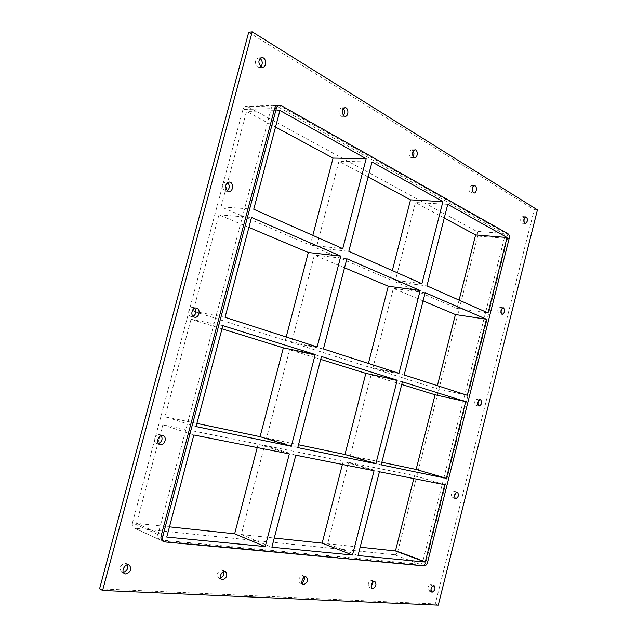 <?xml version="1.0" encoding="UTF-8"?>
<svg xmlns="http://www.w3.org/2000/svg" width="637" height="637" viewBox="0 0 637 637"><rect width="100%" height="100%" fill="white"/><g stroke="black" fill="none" stroke-linecap="round" stroke-linejoin="round"><path stroke-width="0.48" stroke-dasharray="3.19 2.39" d="M260.143 58.405L258.351 57.895C254.712 60.101 254.489 63.135 257.667 67.012L259.259 67.411L260.931 66.63M223.667 571.54L221.66 569.932C217.313 571.787 216.309 574.502 218.658 578.085L220.545 578.133M343.295 108.545L341.559 107.764C338.271 109.731 337.96 112.494 340.636 116.069L341.766 116.38L343.462 115.52M304.351 577.241L302.607 575.545C298.841 577.345 297.981 579.861 300.035 583.086L301.97 582.871M413.206 150.818L411.542 149.767C408.588 151.55 408.237 154.09 410.499 157.387L411.335 157.626L413.047 156.622M373.003 582.186L371.475 580.315C368.186 582.059 367.43 584.392 369.221 587.33L371.204 586.82M472.805 186.967L471.237 185.614C468.577 187.262 468.219 189.611 470.146 192.653L470.783 192.844L472.511 191.641M501.51 308.993L500.156 307.297C497.529 308.841 497.099 311.015 498.851 313.826L500.945 312.663M227.528 182.5L225.864 181.879C221.549 183.966 221.119 186.991 224.566 190.957L227.282 190.758M478.594 400.609L477.352 398.85C474.493 400.402 473.984 402.576 475.823 405.379L477.774 404.336M194.619 308.26L193.075 307.464C188.679 306.397 186.665 315.371 191.052 316.485L193.083 316.39M455.471 493.118L454.229 491.223C451.283 492.807 450.693 494.989 452.453 497.752L454.396 496.812M161.312 435.7L159.513 434.577C155.149 433.486 152.339 442.253 156.654 443.503L158.414 443.583M127.511 564.828L125.155 563.243C120.082 565.123 118.888 568.069 121.563 572.098L123.371 572.376M524.219 218.276L522.762 216.572C520.373 218.109 519.999 220.291 521.663 223.117L523.901 221.772M432.101 586.542L430.787 584.424C427.881 586.104 427.212 588.285 428.781 590.969L430.811 590.109M421.909 283.672L389.995 279.579L392.312 270.574M398.985 373.298L367.573 366.657L368.401 363.456M342.395 464.437L343.216 461.268L374.07 470.711M447.755 204.342L415.435 202.502L395.059 281.761L426.925 285.886M379.429 471.77L348.614 462.358L327.689 543.727L358.018 555.552M425.19 292.686L393.355 288.37L372.796 368.321L404.161 374.97M402.409 381.826L371.084 374.986L350.342 455.638L381.197 464.851M444.26 218.045L415.435 202.502M343.216 461.268L264.618 445.398L241.304 534.515L274.268 538.034M241.304 534.515L271.88 547.223M327.689 543.727L360.16 547.191M350.342 455.638L381.858 462.255M444.745 484.717L414.544 475.672L348.614 462.358M372.796 368.321L436.632 388.61L467.287 395.29M401.732 384.469L371.084 374.986M395.059 281.761L456.976 308.419L488.046 312.942M368.114 176.982L338.956 161.265L316.302 247.849L389.995 279.579M316.302 247.849L348.797 251.312M423.087 300.903L393.355 288.37M158 534.531L132.472 522.905C131.955 525.35 132.544 527.046 134.24 528.001L159.744 539.746C158.048 538.783 157.458 537.047 158 534.531L271.187 108.632C271.808 106.61 272.915 105.519 274.515 105.368L276.068 105.766L503.182 233.389C504.369 234.32 504.743 235.945 504.297 238.262L423.008 560.584C422.283 562.901 421.184 564.103 419.711 564.207L160.739 540.017M132.472 522.905L242.944 109.492L271.187 108.632M276.068 105.766L247.785 106.698L246.24 106.315C244.648 106.467 243.549 107.526 242.944 109.492M247.785 106.698L476.54 231.311L503.182 233.389M504.297 238.262L477.702 236.08C478.132 233.811 477.75 232.218 476.54 231.311M477.702 236.08L397.791 551.204L423.008 560.584M419.711 564.207L394.486 554.716C395.975 554.636 397.074 553.465 397.791 551.204M394.486 554.716L135.227 528.272M413.803 478.586L414.544 475.672M436.632 388.61L437.38 385.664M320.706 359.387L289.636 349.777L266.545 438.041L298.514 444.753M344.521 267.771L314.415 255.071L291.539 342.483L367.573 366.657M275.534 127.066L246.527 111.419L221.055 206.834L310.227 245.237L312.807 235.379M248.9 227.433L218.929 214.796L193.178 311.214L285.272 340.492L286.196 336.989M222.002 328.843L191.036 319.264L165.015 416.717L196.913 423.414M456.976 308.419L459.078 300.123M257.229 447.556L258.136 444.093L162.841 424.847L136.549 523.343L169.466 526.855M297.774 447.604L266.545 438.041M196.069 426.575L165.015 416.717M264.618 445.398L295.799 455.2M289.325 453.918L258.136 444.093M162.841 424.847L193.839 434.991M323.413 348.972L291.539 342.483M285.272 340.492L317.162 346.958M225.06 317.306L193.178 311.214M289.636 349.777L321.454 356.497M191.036 319.264L222.846 325.634M218.929 214.796L251.543 217.472M136.549 523.343L166.759 537.055M346.862 258.757L314.415 255.071M342.754 248.637L310.227 245.237M372.016 161.981L338.956 161.265M253.733 209.231L221.055 206.834M279.93 110.48L246.527 111.419M248.717 32.232L534.244 209.684L435.27 603.932L99.571 588.827M162.849 541.179L422.753 565.353C424.226 565.25 425.325 564.04 426.049 561.715L507.506 238.525C507.952 236.2 507.585 234.575 506.391 233.644L279.5 105.646L277.955 105.248M537.429 209.868L534.244 209.684M438.264 605.15L435.27 603.932M426.049 561.715L427.578 562.288M424.282 565.927L422.753 565.353M163.844 541.442L165.405 542.159M509.114 238.66L507.506 238.525M506.391 233.644L508.007 233.771M281.228 105.591L279.5 105.646M259.259 67.411L262.723 67.156M258.351 57.895L261.815 57.609M218.658 578.085L221.772 579.559M222.432 570.131L225.546 571.564M341.766 116.38L345.198 116.308M341.559 107.764L344.991 107.669M300.035 583.086L303.14 584.455M303.172 575.681L306.286 577.018M411.335 157.626L414.703 157.689M411.542 149.767L414.918 149.799M369.221 587.33L372.287 588.604M371.904 580.411L374.978 581.669M470.783 192.844L474.063 192.995M471.237 185.614L474.533 185.741M499.145 313.914L502.29 314.367M500.156 307.297L503.31 307.735M225.578 191.204L228.946 191.395M225.864 181.879L229.232 182.039M475.911 405.403L479.016 406.103M477.352 398.85L480.457 399.526M191.355 316.557L194.619 317.202M193.075 307.464L196.339 308.077M452.453 497.752L455.511 498.691M454.34 491.246L457.406 492.17M156.654 443.503L159.815 444.618M159.903 434.681L163.072 435.756M121.563 572.098L124.613 573.682M126.253 563.546L129.319 565.099M522.149 223.268L525.35 223.491M522.762 216.572L525.963 216.771M428.781 590.969L431.79 592.163M431.114 584.495L434.131 585.674M159.744 539.746L134.24 528.001M274.515 105.368L246.24 106.315"/><path stroke-width="0.96" d="M261.122 66.758C257.945 62.864 258.176 59.814 261.815 57.609C266.218 57.027 267.15 67.068 262.723 67.156L261.122 66.758M260.931 66.63C262.906 63.724 262.643 60.977 260.143 58.405M222.576 579.758L221.772 579.559C218.133 578.077 222.098 569.725 225.546 571.564C227.919 575.131 226.931 577.863 222.576 579.758M220.545 578.133C223.189 576.676 224.224 574.478 223.667 571.54M344.06 115.998C341.392 112.415 341.703 109.636 344.991 107.669C348.742 107.358 348.949 116.436 345.198 116.308L344.06 115.998M343.462 115.52C344.983 113.155 344.928 110.838 343.295 108.545M303.73 584.591L303.14 584.455C300.011 583.293 303.308 575.514 306.286 577.018C308.348 580.227 307.496 582.751 303.73 584.591M301.97 582.871C303.857 581.47 304.653 579.598 304.351 577.241M413.867 157.443C411.613 154.138 411.964 151.59 414.918 149.799C418.135 149.647 417.904 157.928 414.703 157.689L413.867 157.443M413.047 156.622C414.169 154.703 414.217 152.769 413.206 150.818M372.733 588.707L372.287 588.604C369.579 587.672 372.398 580.411 374.978 581.669C376.778 584.583 376.029 586.932 372.733 588.707M371.204 586.82L373.003 582.186M473.434 192.804C471.507 189.754 471.874 187.397 474.533 185.741C477.312 185.685 476.818 193.298 474.063 192.995L473.434 192.804M472.511 191.641L472.805 186.967M501.996 314.28C500.252 311.469 500.69 309.287 503.31 307.735C505.404 310.291 505.069 312.504 502.29 314.367L501.996 314.28M500.945 312.663L501.51 308.993M227.927 191.148C224.479 187.167 224.909 184.133 229.232 182.039C233.867 182.039 233.556 191.88 228.946 191.395L227.927 191.148M227.282 190.758C229.861 188.138 229.949 185.383 227.528 182.5M478.928 406.08C477.097 403.269 477.607 401.087 480.457 399.526C482.408 402.258 481.922 404.447 479.016 406.103L478.928 406.08M477.774 404.336L478.594 400.609M194.309 317.122C189.93 316.008 191.944 307.002 196.339 308.077C201.053 308.738 199.246 318.333 194.619 317.202L194.309 317.122M193.083 316.39C196.204 314.184 196.722 311.469 194.619 308.26M455.638 498.723L455.511 498.691C453.759 495.793 454.388 493.619 457.406 492.17C459.166 494.925 458.576 497.107 455.638 498.723M454.396 496.812L455.471 493.118M160.261 444.73L159.815 444.618C155.261 443.264 158.677 434.012 163.072 435.756C167.404 436.982 164.649 445.773 160.261 444.73M158.414 443.583C161.902 441.823 162.865 439.196 161.312 435.7M125.76 573.993L124.613 573.682C120.361 571.739 125.29 562.774 129.319 565.099C132.026 569.096 130.84 572.058 125.76 573.993M123.371 572.376C126.994 571.007 128.379 568.491 127.511 564.828M524.856 223.332C523.2 220.506 523.574 218.316 525.963 216.771C528.169 219.176 527.962 221.413 525.35 223.491L524.856 223.332M523.901 221.772L524.219 218.276M432.133 592.243L431.79 592.163C430.254 589.09 431.042 586.924 434.131 585.674C435.7 588.349 435.039 590.539 432.133 592.243M430.811 590.109L432.101 586.542M442.898 201.626L372.016 161.981L348.797 251.312L421.909 283.672L442.898 201.626L410.523 199.851L368.114 176.982M392.312 270.574L410.523 199.851M398.985 373.298L420.165 290.512L346.862 258.757L323.413 348.972L398.985 373.298M368.401 363.456L388.283 286.228L420.165 290.512M352.5 555.018L271.88 547.223L295.799 455.2L374.07 470.711L352.5 555.018L322.139 543.138L342.395 464.437M375.854 463.744L344.959 454.507L365.845 373.362L397.217 380.201L321.454 356.497L297.774 447.604L375.854 463.744L397.217 380.201M507.06 237.513L447.755 204.342L426.925 285.886L488.046 312.942L507.06 237.513L475.616 234.949L444.26 218.045M425.253 562.057L444.745 484.717L379.429 471.77L358.018 555.552L425.253 562.057L395.442 550.957L413.803 478.586M486.461 319.233L425.19 292.686L404.161 374.97L467.287 395.29L486.461 319.233L455.423 314.543L423.087 300.903M435.063 394.781L465.695 401.628L402.409 381.826L381.197 464.851L446.362 478.331L416.12 469.453L435.063 394.781L401.732 384.469M274.268 538.034L322.139 543.138M360.16 547.191L395.442 550.957M381.858 462.255L416.12 469.453M437.38 385.664L455.423 314.543M365.845 373.362L320.706 359.387M298.514 444.753L344.959 454.507M388.283 286.228L344.521 267.771M312.807 235.379L333.055 158.08L275.534 127.066M286.196 336.989L308.324 252.499L248.9 227.433M196.913 423.414L260.079 436.679L283.354 347.834L222.002 328.843M459.078 300.123L475.616 234.949M169.466 526.855L234.639 533.806L257.229 447.556M260.079 436.679L291.316 446.266L315.196 354.53L283.354 347.834M315.196 354.53L222.846 325.634L196.069 426.575L291.316 446.266M289.325 453.918L193.839 434.991L166.759 537.055L265.215 546.578L289.325 453.918M225.06 317.306L317.162 346.958L340.803 256.138L251.543 217.472L225.06 317.306M279.683 105.193L277.955 105.248C276.354 105.408 275.24 106.498 274.627 108.529L276.347 108.481C276.968 106.443 278.082 105.352 279.683 105.193L281.228 105.591L508.007 233.771C509.194 234.703 509.56 236.327 509.114 238.66L427.578 562.288C426.854 564.605 425.755 565.823 424.282 565.927L164.41 541.896C162.706 540.932 162.124 539.181 162.666 536.657L161.105 535.948C160.564 538.464 161.145 540.208 162.849 541.179L164.41 541.896M276.347 108.481L162.666 536.657M465.695 401.628L446.362 478.331M342.754 248.637L366.156 158.709L279.93 110.48L253.733 209.231L342.754 248.637M265.215 546.578L234.639 533.806M308.324 252.499L340.803 256.138M333.055 158.08L366.156 158.709M102.589 590.499L99.571 588.827L248.717 32.232L252.196 31.85L537.429 209.868L438.264 605.15L102.589 590.499L252.196 31.85M274.627 108.529L161.105 535.948"/></g></svg>
